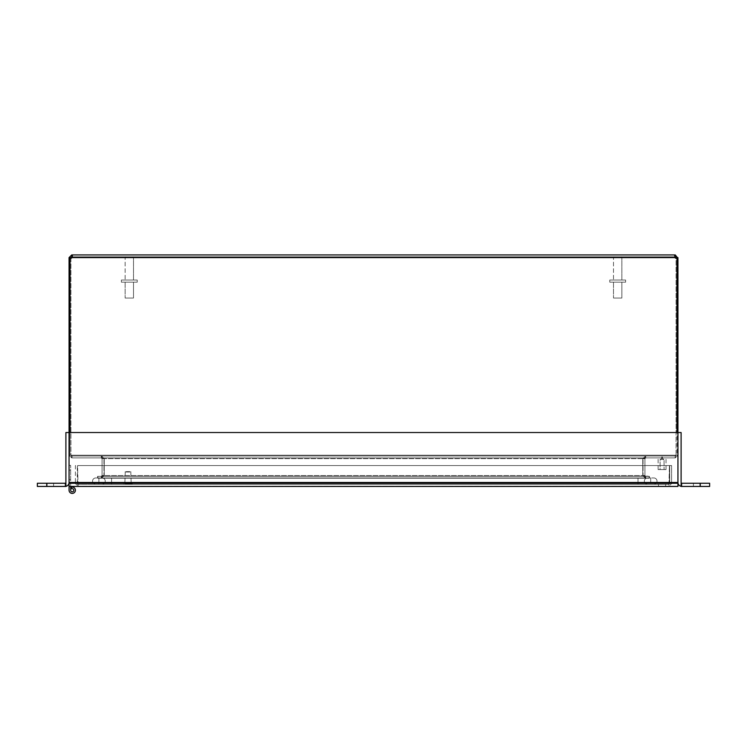 <?xml version="1.0" encoding="UTF-8"?>
<svg xmlns="http://www.w3.org/2000/svg" width="747" height="747" viewBox="0 0 747 747"><rect width="100%" height="100%" fill="white"/><g stroke="black" fill="none" stroke-linecap="round" stroke-linejoin="round"><path stroke-width="0.56" stroke-dasharray="3.73 2.8" d="M645.445 478.22L101.555 478.22L104.225 475.55L101.555 478.22L649.115 478.22L97.885 478.22L649.115 478.22L645.445 478.22L642.775 475.55L645.445 478.22L645.445 476.343L649.115 476.343L97.885 476.343L97.885 478.22L97.885 476.343L649.115 476.343L649.115 478.22L649.115 476.343L642.775 475.55L642.775 458.686L642.775 475.55L104.225 475.55L104.225 458.686L104.225 475.55L642.775 475.55L104.225 475.55L642.775 475.55L645.445 476.343L101.555 476.343L645.445 476.343L645.445 478.22M101.555 476.343L97.885 476.343L101.555 476.343L101.555 478.22L101.555 476.343L104.225 475.55L101.555 476.343M643.055 475.55L645.725 478.22L643.055 475.55L643.055 458.686L643.055 475.55L644.932 475.55L643.055 475.55M645.725 476.343L649.395 476.343L649.395 478.22L645.725 478.22L649.395 478.22L649.395 476.343L645.725 476.343L645.725 478.22L645.725 476.343L644.932 475.55L645.725 476.343M103.945 475.55L101.275 478.22L103.945 475.55L103.945 458.686L103.945 475.55L102.068 475.55L103.945 475.55M101.275 476.343L97.605 476.343L97.605 478.22L101.275 478.22L97.605 478.22L97.605 476.343L101.275 476.343L101.275 478.22L101.275 476.343L102.068 475.55L101.275 476.343M102.068 458.686L102.068 475.55L102.068 458.686L101.275 457.892L101.275 456.015L103.945 458.686L101.275 456.015L101.275 457.892L71.731 457.892L101.275 457.892L102.068 458.686L103.945 458.686L102.068 458.686M642.775 458.686L642.775 475.55L642.775 458.686L645.445 456.015L101.555 456.015L104.225 458.686L104.225 475.55L104.225 458.686L101.555 457.892L645.445 457.892L645.445 456.015L642.775 458.686L645.445 457.892L101.555 457.892L101.555 456.015L101.555 457.892L72.011 457.892L101.555 457.892L104.225 458.686L101.555 456.015L645.445 456.015L645.445 457.892L674.989 457.892L675.783 455.222L674.989 456.015L72.011 456.015L674.989 456.015L674.989 457.892L645.445 457.892L642.775 458.686L104.225 458.686L642.775 458.686M644.932 458.686L644.932 475.55L644.932 458.686L645.725 457.892L645.725 456.015L643.055 458.686L645.725 456.015L645.725 457.892L675.269 457.892L645.725 457.892L644.932 458.686L643.055 458.686L644.932 458.686M71.731 456.015L101.275 456.015L71.731 456.015L71.731 457.892L69.06 455.222L71.731 457.892L71.731 456.015L70.937 455.222L71.731 456.015M72.011 456.015L72.011 457.892L674.989 457.892L72.011 457.892L71.217 455.222L72.011 457.892L72.011 456.015L71.217 455.222L72.011 456.015M675.269 456.015L645.725 456.015L675.269 456.015L675.269 457.892L677.94 455.222L675.269 457.892L675.269 456.015L676.063 455.222L675.269 456.015M70.937 258.266L70.937 455.222L69.06 455.222L70.937 455.222L69.06 455.222L70.937 455.222L70.937 257.612L71.731 256.819L72.039 257.612A1.774 1.774 0 0 1 70.003 258.173L70.003 455.222L71.217 455.222L70.003 455.222L71.217 455.222L70.003 455.222L70.003 432.522M676.063 258.238L677.94 258.238L675.269 254.942L675.269 256.819L676.063 257.612L676.063 455.222L677.94 455.222L676.063 455.222L677.94 455.222L676.063 455.222L676.063 258.266M674.989 456.015L675.783 455.222L674.989 457.892L674.989 456.015M675.269 254.942L674.961 257.612A1.774 1.774 0 0 0 676.997 258.173L676.997 455.222L675.783 455.222L676.997 455.222L675.783 455.222L676.997 455.222L676.997 258.173L676.997 432.522M70.648 486.437L69.06 486.437L69.06 465.381L69.06 490.247L69.06 486.437L70.648 486.437L69.06 486.437L69.06 490.247L69.06 486.437L70.648 486.437L69.06 486.437L69.06 490.247L69.06 486.437L70.648 486.437L69.06 486.437L69.06 490.247L69.06 486.437L70.648 486.437L69.06 486.437L69.06 490.247L69.06 486.437L70.648 486.437L69.06 486.437L69.06 490.247L69.06 486.437L70.648 486.437L69.06 486.437L69.06 490.247L69.06 486.437L70.648 486.437L69.06 486.437L69.06 490.247L69.06 486.437L70.648 486.437L69.06 486.437L69.06 490.247L69.06 486.437L70.648 486.437L69.06 486.437L69.06 490.247L69.06 486.437L70.648 486.437L70.648 465.381L70.648 486.437L69.06 486.437L69.06 490.247A3.175 3.175 0 0 0 72.599 493.393A3.175 3.175 0 0 0 75.316 489.509A3.175 3.175 0 0 0 71.152 487.259L71.693 488.753A1.587 1.587 0 0 1 73.776 489.873A1.587 1.587 0 0 1 72.422 491.815A1.587 1.587 0 0 1 70.648 490.247L70.648 486.437L70.648 490.247L70.648 486.437L70.648 490.247L70.648 486.437L70.648 490.247L70.648 486.437L70.648 490.247L70.648 486.437L70.648 490.247L70.648 486.437L70.648 490.247L70.648 486.437L70.648 490.247L70.648 486.437L70.648 490.247L70.648 486.437L70.648 490.247L70.648 486.437L70.648 490.247L70.648 486.437L69.06 486.437L69.06 432.522L69.06 482.478A3.968 3.968 0 0 1 65.101 486.437L65.895 486.437L65.092 486.437L65.092 483.262L65.895 483.262L65.092 483.262A0.794 0.794 0 0 0 65.895 482.478L65.895 432.522L69.06 432.522L69.06 455.222L69.06 258.238L70.937 258.238M677.94 258.238L677.94 486.437L69.06 486.437L69.06 483.262L677.94 483.262L677.94 486.437L69.06 486.437L677.94 486.437L677.94 482.478L677.94 486.437L677.94 483.262L69.06 483.262L69.06 486.437L69.06 482.478L69.06 486.437M676.063 257.612L677.94 257.612M72.403 255.53L72.039 257.612L71.731 254.942L69.06 258.238M69.06 257.612L70.937 257.612M71.731 254.942L71.731 256.819M72.039 256.819L674.961 256.819L674.961 257.612L674.961 256.819L674.961 257.612L674.961 256.819L72.039 256.819L72.039 257.612L72.039 256.819M72.039 257.612A1.774 1.774 0 0 1 70.003 258.173L70.003 455.222L70.003 258.173A1.774 1.774 0 0 0 72.039 257.612L674.961 257.612A1.774 1.774 0 0 0 676.997 258.173A1.774 1.774 0 0 1 674.961 257.612L72.039 257.612L674.961 257.612M675.269 256.819L674.961 254.942L674.588 257.052L674.588 255.717M674.961 254.942L72.039 254.942M665.642 484.308L658.518 484.308L665.642 484.308L658.518 484.308L665.642 484.308L665.642 486.185L658.518 486.185L665.642 486.185L665.642 484.308M665.642 486.185L658.518 486.185L665.642 486.185M78.071 486.185L77.567 465.568L669.433 465.568L668.929 486.185L78.071 486.185L668.929 486.185L671.6 483.514L668.929 486.185L669.433 465.568L77.567 465.568L669.433 465.568L77.567 465.568L78.071 486.185L75.4 483.514L78.071 486.185L77.567 483.514L669.433 483.514L669.433 465.568L669.433 483.514L77.567 483.514L669.433 483.514L77.567 483.514L78.071 484.308L668.929 484.308L668.929 486.185L668.929 484.308L669.714 483.514L669.714 465.568L671.6 465.568L671.6 483.514L671.6 465.568L669.714 465.568L669.714 483.514L671.6 483.514L669.714 483.514L668.929 484.308L78.071 484.308L78.071 486.185M77.286 483.514L77.286 465.568L75.4 465.568L75.4 483.514L75.4 465.568L77.286 465.568L77.286 483.514L75.4 483.514L77.286 483.514L78.071 484.308L77.286 483.514M126.019 256.819L132.611 256.819L126.019 256.819L125.132 257.706L133.498 257.706L125.132 257.706L133.498 257.706L125.132 257.706L125.132 280.032L133.498 280.032L125.132 280.032L133.498 280.032L125.132 280.032L125.132 257.706L126.019 256.819L132.611 256.819L126.019 256.819M121.388 282.189L137.243 282.189L121.388 282.189L121.388 280.032L137.243 280.032L121.388 280.032L137.243 280.032L121.388 280.032L121.388 282.189L137.243 282.189L121.388 282.189M133.498 282.189L125.132 282.189L133.498 282.189L133.498 298.044L125.132 298.044L133.498 298.044L125.132 298.044L133.498 298.044L133.498 282.189L125.132 282.189L133.498 282.189M614.389 256.819L620.981 256.819L614.389 256.819L613.502 257.706L621.868 257.706L613.502 257.706L621.868 257.706L613.502 257.706L613.502 280.032L621.868 280.032L613.502 280.032L621.868 280.032L613.502 280.032L613.502 257.706L614.389 256.819L620.981 256.819L614.389 256.819M609.757 282.189L625.612 282.189L609.757 282.189L609.757 280.032L625.612 280.032L609.757 280.032L625.612 280.032L609.757 280.032L609.757 282.189L625.612 282.189L609.757 282.189M621.868 282.189L613.502 282.189L621.868 282.189L621.868 298.044L613.502 298.044L621.868 298.044L613.502 298.044L621.868 298.044L621.868 282.189L613.502 282.189L621.868 282.189M69.06 474.896L69.06 470.134L69.06 474.896M70.648 474.896L70.648 470.134L70.648 474.896M71.152 487.259A3.175 3.175 0 0 1 75.316 489.509A3.175 3.175 0 0 1 72.599 493.393A3.175 3.175 0 0 1 69.06 490.247A3.175 3.175 0 0 0 72.599 493.393A3.175 3.175 0 0 0 75.316 489.509A3.175 3.175 0 0 0 71.152 487.259L71.693 488.753L71.152 487.259A3.175 3.175 0 0 1 75.316 489.509A3.175 3.175 0 0 1 72.599 493.393A3.175 3.175 0 0 1 69.06 490.247A3.175 3.175 0 0 0 72.599 493.393A3.175 3.175 0 0 0 75.316 489.509A3.175 3.175 0 0 0 71.152 487.259L71.693 488.753A1.587 1.587 0 0 1 73.776 489.873A1.587 1.587 0 0 1 72.422 491.815A1.587 1.587 0 0 1 70.648 490.247A1.587 1.587 0 0 0 72.422 491.815A1.587 1.587 0 0 0 73.776 489.873A1.587 1.587 0 0 0 71.693 488.753L71.152 487.259A3.175 3.175 0 0 1 75.316 489.509A3.175 3.175 0 0 1 72.599 493.393A3.175 3.175 0 0 1 69.06 490.247A3.175 3.175 0 0 0 72.599 493.393A3.175 3.175 0 0 0 75.316 489.509A3.175 3.175 0 0 0 71.152 487.259L71.693 488.753A1.587 1.587 0 0 1 73.776 489.873A1.587 1.587 0 0 1 72.422 491.815A1.587 1.587 0 0 1 70.648 490.247A1.587 1.587 0 0 0 72.422 491.815A1.587 1.587 0 0 0 73.776 489.873A1.587 1.587 0 0 0 71.693 488.753L71.152 487.259A3.175 3.175 0 0 1 75.316 489.509A3.175 3.175 0 0 1 72.599 493.393A3.175 3.175 0 0 1 69.06 490.247A3.175 3.175 0 0 0 72.599 493.393A3.175 3.175 0 0 0 75.316 489.509A3.175 3.175 0 0 0 71.152 487.259L71.693 488.753A1.587 1.587 0 0 1 73.776 489.873A1.587 1.587 0 0 1 72.422 491.815A1.587 1.587 0 0 1 70.648 490.247A1.587 1.587 0 0 0 72.422 491.815A1.587 1.587 0 0 0 73.776 489.873A1.587 1.587 0 0 0 71.693 488.753L71.152 487.259A3.175 3.175 0 0 1 75.316 489.509A3.175 3.175 0 0 1 72.599 493.393A3.175 3.175 0 0 1 69.06 490.247A3.175 3.175 0 0 0 72.599 493.393A3.175 3.175 0 0 0 75.316 489.509A3.175 3.175 0 0 0 71.152 487.259L71.693 488.753A1.587 1.587 0 0 1 73.776 489.873A1.587 1.587 0 0 1 72.422 491.815A1.587 1.587 0 0 1 70.648 490.247A1.587 1.587 0 0 0 72.422 491.815A1.587 1.587 0 0 0 73.776 489.873A1.587 1.587 0 0 0 71.693 488.753L71.152 487.259A3.175 3.175 0 0 1 75.316 489.509A3.175 3.175 0 0 1 72.599 493.393A3.175 3.175 0 0 1 69.06 490.247A3.175 3.175 0 0 0 72.599 493.393A3.175 3.175 0 0 0 75.316 489.509A3.175 3.175 0 0 0 71.152 487.259L71.693 488.753A1.587 1.587 0 0 1 73.776 489.873A1.587 1.587 0 0 1 72.422 491.815A1.587 1.587 0 0 1 70.648 490.247A1.587 1.587 0 0 0 72.422 491.815A1.587 1.587 0 0 0 73.776 489.873A1.587 1.587 0 0 0 71.693 488.753L71.152 487.259A3.175 3.175 0 0 1 75.316 489.509A3.175 3.175 0 0 1 72.599 493.393A3.175 3.175 0 0 1 69.06 490.247A3.175 3.175 0 0 0 72.599 493.393A3.175 3.175 0 0 0 75.316 489.509A3.175 3.175 0 0 0 71.152 487.259L71.693 488.753A1.587 1.587 0 0 1 73.776 489.873A1.587 1.587 0 0 1 72.422 491.815A1.587 1.587 0 0 1 70.648 490.247A1.587 1.587 0 0 0 72.422 491.815A1.587 1.587 0 0 0 73.776 489.873A1.587 1.587 0 0 0 71.693 488.753L71.152 487.259A3.175 3.175 0 0 1 75.316 489.509A3.175 3.175 0 0 1 72.599 493.393A3.175 3.175 0 0 1 69.06 490.247A3.175 3.175 0 0 0 72.599 493.393A3.175 3.175 0 0 0 75.316 489.509A3.175 3.175 0 0 0 71.152 487.259L71.693 488.753A1.587 1.587 0 0 1 73.776 489.873A1.587 1.587 0 0 1 72.422 491.815A1.587 1.587 0 0 1 70.648 490.247A1.587 1.587 0 0 0 72.422 491.815A1.587 1.587 0 0 0 73.776 489.873A1.587 1.587 0 0 0 71.693 488.753L71.152 487.259A3.175 3.175 0 0 1 75.316 489.509A3.175 3.175 0 0 1 72.599 493.393A3.175 3.175 0 0 1 69.06 490.247A3.175 3.175 0 0 0 72.599 493.393A3.175 3.175 0 0 0 75.316 489.509A3.175 3.175 0 0 0 71.152 487.259L71.693 488.753A1.587 1.587 0 0 1 73.776 489.873A1.587 1.587 0 0 1 72.422 491.815A1.587 1.587 0 0 1 70.648 490.247A1.587 1.587 0 0 0 72.422 491.815A1.587 1.587 0 0 0 73.776 489.873A1.587 1.587 0 0 0 71.693 488.753L71.152 487.259A3.175 3.175 0 0 1 75.316 489.509A3.175 3.175 0 0 1 72.599 493.393A3.175 3.175 0 0 1 69.06 490.247A3.175 3.175 0 0 0 72.599 493.393A3.175 3.175 0 0 0 75.316 489.509A3.175 3.175 0 0 0 71.152 487.259L71.693 488.753A1.587 1.587 0 0 1 73.776 489.873A1.587 1.587 0 0 1 72.422 491.815A1.587 1.587 0 0 1 70.648 490.247A1.587 1.587 0 0 0 72.422 491.815A1.587 1.587 0 0 0 73.776 489.873A1.587 1.587 0 0 0 71.693 488.753L71.152 487.259M70.648 490.247A1.587 1.587 0 0 0 72.422 491.815A1.587 1.587 0 0 0 73.776 489.873A1.587 1.587 0 0 0 71.693 488.753A1.587 1.587 0 0 1 73.776 489.873A1.587 1.587 0 0 1 72.422 491.815A1.587 1.587 0 0 1 70.648 490.247M70.648 465.381L69.06 465.381L70.648 465.381M126.14 471.618L130.79 471.618L126.14 471.618M125.87 472.02L131.192 472.02L125.87 472.02M125.87 483.739L131.192 483.739L125.87 483.739M125.263 483.739L132.098 483.739L125.263 483.739M125.263 484.308L132.098 484.308L125.263 484.308M662.468 457.108L661.693 457.108L662.468 457.108M662.468 457.892L661.693 457.892L662.468 457.892M660.124 459.498L664.064 459.498L660.105 459.498L664.064 459.498L660.124 459.498L660.105 469.564L664.064 469.564L660.105 469.564L664.064 469.564L660.105 469.564L660.105 459.498L662.085 458.303L664.064 459.498L664.064 469.564L664.064 459.498L662.085 458.303L660.105 459.498M666.016 457.892L658.116 457.892L666.016 457.892M666.016 469.564L658.116 469.564L666.016 469.564M46.473 486.437L53.597 486.437L46.473 486.437L53.597 486.437L46.473 486.437L46.473 483.262L53.597 483.262L46.473 483.262L53.597 483.262L46.473 483.262L46.473 486.437M46.865 486.437L37.35 486.437L37.35 483.262L46.865 483.262L46.865 486.437L65.895 486.437L65.895 483.262L46.865 483.262M65.895 483.262L65.895 486.437L65.895 483.262M65.092 483.262L65.092 486.437A3.968 3.968 0 0 0 65.895 486.353M709.65 486.437L681.105 486.437L681.908 486.437L681.105 486.437L681.105 483.262L681.105 486.437L681.105 483.262L709.65 483.262M700.527 486.437L693.403 486.437L700.527 486.437L693.403 486.437L700.527 486.437L700.527 483.262L693.403 483.262L700.527 483.262L693.403 483.262L700.527 483.262L700.527 486.437M681.908 483.262L681.908 486.437A3.968 3.968 0 0 1 677.94 482.478L677.94 432.522L677.94 482.478L69.06 482.478L69.06 432.522L69.06 482.478L677.94 482.478L69.06 482.478L69.06 432.522L681.105 432.522L681.105 482.478A0.794 0.794 0 0 0 681.899 483.262L681.908 486.437A3.968 3.968 0 0 1 681.105 486.353M677.94 483.262L69.06 483.262M650.693 477.968L98.893 477.968L653.858 477.968L650.693 477.968L650.693 484.308L98.893 484.308L653.858 484.308L650.693 484.308L650.693 477.968M95.728 477.968L98.893 477.968L95.728 477.968A3.175 3.175 0 0 0 92.553 481.133A3.175 3.175 0 0 0 95.728 484.308L98.893 484.308L95.728 484.308A3.175 3.175 0 0 1 92.553 481.133A3.175 3.175 0 0 1 95.728 477.968M111.583 477.968L638.003 477.968L102.068 477.968L111.583 477.968L111.583 484.308L638.003 484.308L102.068 484.308A3.175 3.175 0 0 0 105.243 481.133A3.175 3.175 0 0 0 102.068 477.968A3.175 3.175 0 0 1 105.243 481.133A3.175 3.175 0 0 1 102.068 484.308L111.583 484.308L111.583 477.968M647.518 477.968L638.003 477.968L647.518 477.968A3.175 3.175 0 0 0 644.344 481.133A3.175 3.175 0 0 0 647.518 484.308L638.003 484.308L647.518 484.308A3.175 3.175 0 0 1 644.344 481.133A3.175 3.175 0 0 1 647.518 477.968M653.858 484.308A3.175 3.175 0 0 0 657.033 481.133A3.175 3.175 0 0 0 653.858 477.968A3.175 3.175 0 0 1 657.033 481.133A3.175 3.175 0 0 1 653.858 484.308M71.217 455.222L675.783 455.222L71.217 455.222M125.123 483.935L132.294 483.935L125.123 483.935M125.123 484.103L132.294 484.103L125.123 484.103M700.135 486.437L700.135 483.262M638.003 477.968L638.003 484.308L638.003 477.968M98.893 477.968L98.893 484.308L98.893 477.968M72.412 257.052L72.412 255.717L72.412 257.052M658.518 486.185L658.518 484.308L658.518 486.185M132.611 256.819L133.498 257.706L133.498 280.032L133.498 257.706L132.611 256.819M137.243 282.189L137.243 280.032L137.243 282.189M125.132 282.189L125.132 298.044L125.132 282.189M620.981 256.819L621.868 257.706L621.868 280.032L621.868 257.706L620.981 256.819M625.612 282.189L625.612 280.032L625.612 282.189M613.502 282.189L613.502 298.044L613.502 282.189M69.06 479.649L70.648 479.649L69.06 479.649M69.06 470.134L70.648 470.134L69.06 470.134M125.253 471.618L124.852 483.739M130.79 471.618L131.192 483.739M123.946 484.308L123.946 483.739M132.098 484.308L132.098 483.739M662.477 457.892L662.477 457.108L662.477 457.892M661.693 457.892L661.693 457.108L661.693 457.892M666.044 469.564L666.044 457.892L666.044 469.564M658.116 469.564L658.116 457.892L658.116 469.564M53.597 486.437L53.597 483.262L53.597 486.437M693.403 486.437L693.403 483.262L693.403 486.437"/><path stroke-width="1.12" d="M70.003 432.522L70.003 258.173A1.774 1.774 0 0 0 72.039 257.612L72.403 255.53M681.899 483.262A0.794 0.794 0 0 1 681.105 482.478L681.105 432.522L677.94 432.522L677.94 258.238L676.997 258.238M676.791 258.238L676.063 258.238L675.269 256.819L674.961 257.612L674.961 254.942L674.961 256.819M674.588 255.717L675.269 254.942L677.94 258.238M677.94 257.612L676.063 257.612M675.269 254.942L675.269 256.819M71.731 256.819L71.731 254.942L72.039 256.819L70.209 258.238M70.003 258.238L69.06 258.238L69.06 257.612L71.731 254.942M70.937 257.612L69.06 257.612M69.06 258.238L69.06 490.247A3.175 3.175 0 0 0 72.599 493.393A3.175 3.175 0 0 0 75.316 489.509A3.175 3.175 0 0 0 71.152 487.259L71.693 488.753A1.587 1.587 0 0 1 73.776 489.873A1.587 1.587 0 0 1 72.422 491.815A1.587 1.587 0 0 1 70.648 490.247L70.648 486.437M676.997 432.522L676.997 258.173A1.774 1.774 0 0 1 674.961 257.612L72.039 257.612M72.039 254.942L674.961 254.942M37.35 486.437L65.895 486.437L65.895 483.262L37.35 483.262L37.35 486.437M65.895 486.353A3.968 3.968 0 0 0 69.06 482.478L677.94 482.478A3.968 3.968 0 0 0 681.105 486.353M69.06 483.262L677.94 483.262L677.94 432.522L65.895 432.522L65.895 482.478A0.794 0.794 0 0 1 65.101 483.262M709.65 483.262L709.65 486.437L709.65 483.262L700.135 483.262L700.135 486.437L709.65 486.437M700.135 483.262L681.105 483.262L681.105 486.437L700.135 486.437M69.06 486.437L677.94 486.437L677.94 483.262M46.865 486.437L46.865 483.262"/></g></svg>
